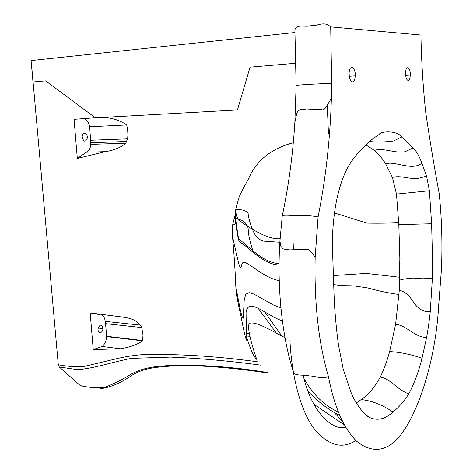 <?xml version="1.0" encoding="UTF-8"?>
<svg xmlns="http://www.w3.org/2000/svg" width="473" height="473" viewBox="0 0 473 473"><rect width="100%" height="100%" fill="white"/><g stroke="black" fill="none" stroke-linecap="round" stroke-linejoin="round"><path stroke-width="0.71" d="M294.998 32.495L31.07 60.574L32.986 81.977L45.645 80.859L95.38 117.83L237.434 109.973L250.051 67.16L296.003 63.246M84.49 133.386C86.358 133.646 87.351 135.13 87.464 137.832C85.436 142.544 83.662 142.219 82.148 136.851C82.373 134.781 83.153 133.628 84.49 133.386M100.779 332.525C99.005 332.779 98.065 331.62 97.946 329.042C99.874 323.993 101.553 323.839 102.984 328.587C102.777 330.621 102.044 331.934 100.779 332.525M126.427 141.48L125.877 143.177C120.993 147.44 114.153 150.272 105.343 151.673L77.318 158.449L86.441 152.205C88.971 151.076 90.414 148.469 90.775 144.383L90.745 142.751L126.427 141.48L127.651 138.855L127.917 134.888L127.657 129.886L126.729 124.955C120.361 120.526 112.686 118.002 103.705 117.369M86.441 152.205L105.343 151.673M78.713 157.172L82.497 157.077M77.318 158.449L74.054 119.32L95.292 117.771M90.745 142.751L89.681 126.752C88.865 122.749 87.085 120.03 84.342 118.587M89.681 126.752L126.729 124.955M90.751 140.245L127.651 138.855M101.63 314.959C103.711 316.112 104.9 318.252 105.195 321.374L105.58 323.644L141.764 327.547L143.006 335.002L142.615 340.85C137.182 344.64 129.773 347.283 120.396 348.772L93.24 349.571L90.177 312.878L99.714 314.628M105.58 323.644L106.62 336.273L142.846 340.536M106.62 336.273L106.608 336.605C106.295 340.974 104.817 344.261 102.168 346.473L120.396 348.772M102.168 346.473L93.24 349.571M90.177 312.878L118.303 316.508C125.493 317.43 135.313 318.234 140.197 325.087L141.764 327.547M91.691 313.439L95.422 313.812M105.195 321.374L140.197 325.087M345.651 427.172C331.437 431.258 310.519 409.606 303.175 375.124M293.727 249.2L293.91 243.217M282.369 320.871C266.051 315.444 248.053 296.405 246.043 312.659L246.368 330.84C246.8 336.433 246.841 339.537 246.486 340.158C245.623 338.219 244.464 333.725 243.01 326.677L240.639 314.521C238.067 304.163 236.453 294.839 235.802 286.543C235.643 280.672 234.407 256.892 232.503 236.518C232.077 231.214 232.213 226.916 232.911 223.628L235.412 213.944L235.655 210.213L238.759 197.909C241.537 191.352 243.157 188.615 248.532 178.794C256.342 160.524 271.266 148.51 293.295 142.745M284.994 337.692C272.105 330.934 257.005 321.835 250.56 323.1C243.902 322.592 256.248 358.026 256.673 359.326C253.995 357.121 250.702 349.902 246.794 337.651M289.949 340.595C291.516 374.356 299.912 408.725 313.191 427.592C327.535 445.389 341.748 449.681 355.826 440.481M328.457 133.912L327.257 105.201M82.172 385.944L80.38 385.655L59.285 366.971L58.285 364.707L31.756 67.083M246.711 336.007L249.868 336.279M99.945 388.765C110.321 387.476 120.958 382.994 131.855 375.32C146.429 366.279 162.647 367.066 178.658 365.434C206.695 365.611 236.417 368.154 267.836 373.061M59.285 366.971L77.282 369.626C92.98 368.804 112.816 361.863 131.328 358.363L170.576 357.097C199.86 358.315 229.984 361.005 260.954 365.162M408.128 80.469C406.473 79.848 405.621 77.336 405.562 72.931C405.822 64.363 410.724 67.361 410.298 75.083C410.061 78.429 409.34 80.221 408.128 80.469M352.474 81.888C350.298 81.161 349.18 78.264 349.109 73.191C349.464 63.441 355.814 67.136 355.247 75.869C354.939 79.612 354.017 81.616 352.474 81.888M408.767 393.861C403.847 401.601 398.568 407.637 392.921 411.977C384.992 419.409 376.957 421.118 368.822 417.115C362.33 413.254 354.425 400.95 351.415 393.459L343.203 369.147L338.638 345.822C337.284 337.651 334.553 312.476 334.027 294.247L332.448 247.775L332.661 232.55C333.477 218.041 335.274 205.181 338.047 193.965C341.737 179.161 346.62 167.761 352.698 159.773C358.664 151.058 373.398 137.726 374.823 137.389L379.104 134.492C380.664 130.891 397.811 130.447 401.571 137.016L413.136 147.907C416.542 151.33 419.456 156.457 421.886 163.286L426.587 176.175L429.389 190.737L431.618 223.747L432.47 257.844L432.363 278.508L430.282 311.435C429.271 320.948 428.041 329.616 426.593 337.432L422.028 358.256C418.528 371.991 414.112 383.863 408.767 393.861C396.699 389.51 390.698 378.619 380.274 377.093C383.916 369.472 387.032 360.964 389.628 351.575L395.588 324.419L399.301 290.304C404.533 291.22 409.464 295.501 414.112 303.14C418.924 309.573 424.316 312.334 430.282 311.435M356.34 402.961L361.135 399.567C368.171 394.949 374.551 387.458 380.274 377.093M361.135 399.567C371.843 400.678 382.438 404.817 392.921 411.977M365.268 414.253L368.822 417.115M399.301 290.304L399.839 258.116L398.816 224.634L431.618 223.747M398.816 224.634L396.486 194.084L429.389 190.737M396.486 194.084L392.419 177.47C400.69 174.975 409.612 179.569 418.303 178.327L426.587 176.175M392.419 177.47L385.59 163.77L389.45 163.179C400.123 163.25 412.669 170.174 421.886 163.286M385.59 163.77C382.704 158.94 378.991 154.505 374.45 150.473C382.716 147.221 396.291 153.973 405.243 151.662L413.136 147.907M369.555 141.581C377.998 142.261 385.998 142.06 393.536 140.984L401.571 137.016M374.45 150.473L365.901 144.892M330.692 26.89L420.899 35.037C421.461 61.484 423.045 87.115 425.647 111.935C429.933 140.913 434.445 168.11 439.186 193.528C441.741 217.846 442.503 242.974 441.475 268.895L438.548 307.237C435.68 359.841 417.009 421.372 394.05 442.143C382.237 451.987 369.785 451.709 356.701 441.303C343.753 428.579 334.316 406.946 328.398 376.407C318.565 343.203 314.155 303.424 315.166 257.081L318.087 216.871C325.749 178.546 330.184 139.021 331.39 98.295L331.685 83.248L330.692 26.89C323.633 20.505 317.537 26.435 311.045 25.637C305.83 27.605 294.933 23.289 294.916 30.739L296.11 85.725C296.47 84.803 307.048 84.732 312.298 84.194L331.685 83.248M328.398 376.407C322.042 379.683 315.698 375.864 309.472 375.929C304.263 374.462 294.082 376.307 293.443 371.967C282.369 338.337 276.782 288.631 279.91 241.313L282.21 216.155C288.666 185.777 292.882 154.523 294.85 122.395L296.11 85.725M282.21 216.155C282.623 214.251 293.248 215.871 298.552 215.617C304.914 215.304 311.423 215.723 318.087 216.871M334.47 212.945L366.812 223.102C377.738 223.291 388.392 223.173 398.774 222.748M333.258 275.558L366.297 273.412L399.797 277.261M264.845 312.014L281.731 335.877M304.104 378.719C312.807 394.37 324.224 405.491 338.361 412.078M258.234 308.408L276.244 332.992M308.13 391.419C318.441 402.186 328.977 410.18 339.732 415.389M235.318 218.42C243.087 219.886 247.367 223.315 248.171 228.707C248.195 233.893 249.774 241.254 252.895 250.791M235.802 286.543L240.083 308.851L241.886 316.159L243.193 318.223L244.216 300.065L245.771 294.206L249.04 292.61L253.8 294.035L273.518 305.02L280.903 307.935M313.853 404.238L344.403 424.985M334.033 412.367L342.434 421.218M235.412 213.944L235.826 218.674C238.433 240.497 237.931 238.605 242.123 241.727C247.397 245.126 263.632 263.431 279.088 263.461M234.998 215.587L235.69 221.695C238.847 243.725 238.138 241.011 242.253 243.548C247.491 246.545 263.674 264.738 279.076 264.957M232.503 236.518L238.735 263.686C241.242 271.059 240.798 267.085 242.058 263.798C244.139 256.804 261.959 278.018 279.23 280.572M58.285 364.707C65.848 366.232 74.03 366.918 82.834 366.752L113.644 359.427C129.383 355.454 144.348 353.774 158.538 354.401C191.417 354.667 224.917 357.21 259.044 362.028M246.539 333.376L249.289 333.607M80.38 385.655C88.144 387.428 96.025 388.055 104.025 387.529C112.107 384.661 120.278 380.724 128.55 375.722C140.972 367.864 154.269 366.439 167.85 365.617C199.038 364.37 232.184 366.664 267.28 372.505M376.597 136.129L379.104 134.492M389.628 351.575C400.004 352.125 410.806 354.354 422.028 358.256M395.588 324.419C406.206 324.797 414.419 337.468 426.593 337.432M399.839 258.116L432.47 257.844M87.464 137.832L82.213 138.039M102.984 328.587L98.077 328.037M125.871 143.183L90.775 144.383M142.615 340.85L106.608 336.605M399.041 294.472C388.954 293.142 378.571 290.972 367.888 287.974L354.655 285.988C348.01 285.414 344.604 286.236 333.625 284.563M279.85 242.241L263.544 241.106C255.018 238.818 253.144 230.818 250.643 224.444C249.052 219.442 248.207 215.712 248.112 213.264C246.262 210.609 242.135 209.362 235.731 209.527M235.412 213.926L235.69 221.772C235.992 221.098 234.531 227.543 232.911 223.628M235.655 210.213C236.559 216.492 237.884 220.046 239.622 220.873C242.33 222.582 265.477 240.154 280.075 238.694M405.657 75.414L410.298 75.083M349.263 76.307L355.247 75.869M432.363 278.508L422.188 278.751L413.231 278.059C406.218 278.591 401.713 279.301 399.72 280.193M279.91 241.313L280.808 245.653C280.264 245.611 281.045 246.67 283.144 248.816C286.295 249.785 288.424 249.856 289.529 249.017L304.843 249.673C307.551 248.656 309.655 249.484 311.151 252.156L315.166 257.081M294.85 122.395L296.429 114.986C296.571 112.58 298.061 110.652 300.887 109.204C303.914 109.092 305.428 109.346 305.422 109.967L320.582 109.168C322.71 110.83 324.868 109.594 327.056 105.455L331.39 98.295"/></g></svg>
